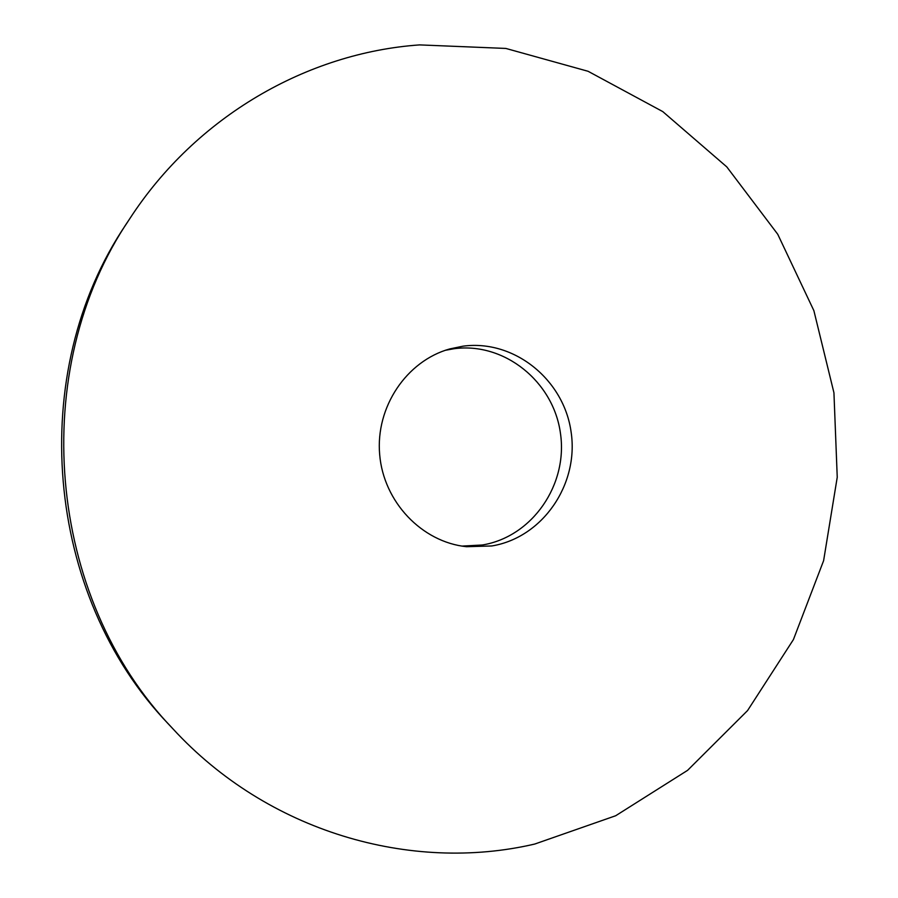 <?xml version="1.0" encoding="UTF-8"?>
<svg xmlns="http://www.w3.org/2000/svg" width="898" height="898" viewBox="0 0 898 898"><rect width="100%" height="100%" fill="white"/><g stroke="black" fill="none" stroke-linecap="round" stroke-linejoin="round"><path stroke-width="1.35" d="M463.009 346.179C514.195 339.242 564.023 379.719 571.128 432.14C578.986 484.46 542.65 537.633 491.79 545.962L466.511 546.702C421.914 542.123 383.525 501.96 379.663 454.478C375.465 407.03 406.525 360.974 449.707 348.94L463.009 346.179M445.341 350.299L454.018 348.727C504.395 341.88 553.437 381.628 560.431 433.162C568.153 484.572 532.368 536.824 482.316 544.996L461.965 546.096M172.955 728.85L168.846 724.428C44.563 595.509 25.582 371.985 126.337 223.961L129.638 218.899C196.224 116.246 307.475 52.769 419.613 44.9L505.843 48.436L588.111 71.301L662.769 111.599L726.785 166.882L777.747 234.266L813.88 310.663L833.939 392.774L837.239 477.253L823.612 560.666L793.417 639.578L747.563 710.576L687.587 770.338L615.68 815.743L534.725 844.053C410.768 873.036 267.66 831.885 172.955 728.85C46.37 597.585 27.007 369.639 129.638 218.899"/></g></svg>
